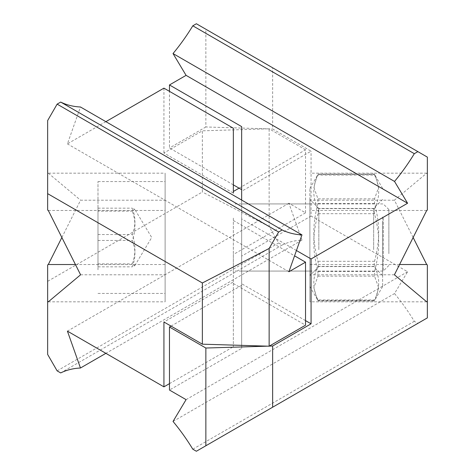 <?xml version="1.0" encoding="UTF-8"?>
<svg xmlns="http://www.w3.org/2000/svg" width="475" height="475" viewBox="0 0 475 475"><rect width="100%" height="100%" fill="white"/><g stroke="black" fill="none" stroke-linecap="round" stroke-linejoin="round"><path stroke-width="0.36" stroke-dasharray="2.38 1.78" d="M413.137 237.5L394.41 200.207L426.704 173.179L427.358 173.559L427.358 157.112L272.644 67.788L272.644 128.992L311.072 151.181L241.65 191.259L241.65 348.377L169.468 390.046M427.358 264.902L427.358 317.888L417.869 323.368L414.307 321.314A137.607 79.45 60 0 0 394.529 293.556L407.586 271.753L311.072 216.036L311.072 151.181M196.365 23.75L205.859 29.23L205.859 126.973L272.644 128.992M205.859 29.23L272.644 67.788M427.358 173.559L427.358 210.098M426.704 210.473L309.89 210.473L309.89 301.821L309.89 210.473M426.704 173.179L309.89 173.179M394.41 200.207L309.89 200.207M399.564 264.527L309.89 264.527M426.704 301.821L309.89 301.821M269.301 346.109L267.692 346.156M305.532 320.625L241.65 283.741L241.65 348.377M171.047 326.105L241.65 285.344M417.869 323.368L196.365 451.25M192.803 449.196L414.307 321.314M173.025 421.444L394.529 293.556M186.081 399.641L407.586 271.753M311.072 216.036L241.65 256.114M241.65 126.623L241.65 191.259M233.35 184.864L169.468 147.98L169.468 91.348M205.859 126.973L169.468 147.98M296.436 250.515L241.65 218.886L241.65 200.052M241.65 218.886L241.65 283.741M241.65 256.88L241.65 203.935L241.65 256.88M309.89 218.12L309.89 271.065L309.89 218.12M394.41 274.793L309.89 274.793M47.642 120.579L47.642 173.559L48.296 173.179L165.11 173.179L165.11 301.821L165.11 173.179M47.642 210.098L47.642 173.559M47.642 264.902L47.642 281.348L202.356 192.025L202.356 130.821L163.928 153.003L233.35 193.088L233.35 128.232M47.642 354.421L47.642 281.348M48.296 210.473L165.11 210.473M80.59 274.793L165.11 274.793M48.296 301.821L165.11 301.821M75.436 264.527L165.11 264.527M61.863 237.5L80.59 200.207L165.11 200.207M48.296 173.179L80.59 200.207M105.877 121.665L67.414 143.872L80.471 106.994M163.928 88.148L163.928 153.003M239.079 188.171L305.532 149.809L305.532 212.836L288.919 203.247L301.975 240.118A137.607 79.45 -120 0 0 282.197 245.035L278.635 242.98L269.141 226.539L269.141 128.796L202.356 130.821M269.141 226.539L202.356 192.025M305.532 149.809L269.141 128.796M57.131 370.868L278.635 242.98M282.197 245.035L60.693 372.923M301.975 240.118L105.877 353.335M288.919 203.247L67.414 331.128M305.532 212.836L233.35 254.511L233.35 346.768L233.35 281.913L163.928 321.997M169.468 383.652L233.35 346.768M233.35 254.511L233.35 281.913M233.35 283.522L305.532 325.191M288.919 271.753L67.414 143.872M233.35 220.489L294.559 255.829M233.35 218.12L233.35 271.065L233.35 218.12M165.11 256.88L165.11 203.935L165.11 256.88M388.865 253.65L388.865 209.528L388.865 253.65M383.266 218.12L383.266 271.065L383.266 218.12M165.11 205.206L165.11 293.437L165.11 205.206M97.987 269.794L97.987 181.563L97.987 269.794M97.987 211.132L97.987 266.831L97.987 208.169L97.987 211.132L132.311 211.132L134.835 209.41L132.311 208.169C134.093 213.049 134.959 217.443 134.906 221.35C134.959 225.263 134.093 229.657 132.311 234.537C135.808 244.316 135.808 254.089 132.311 263.868L134.835 265.59L132.311 266.831C134.093 261.951 134.959 257.557 134.906 253.65C134.959 249.737 134.093 245.343 132.311 240.463C135.808 230.684 135.808 220.911 132.311 211.132M97.987 208.169L132.311 208.169M97.987 240.463L132.311 240.463M97.987 266.831L132.311 266.831M97.987 263.868L132.311 263.868M97.987 234.537L132.311 234.537M382.607 216.956L382.607 286.591L382.607 216.956M382.607 221.582L382.607 275.536L382.607 221.582M374.555 213.691L374.157 210.835L374.555 208.608C380.071 197.422 380.071 186.236 374.555 175.043L317.941 175.043C318.47 173.886 318.47 173.713 317.941 174.533L374.555 174.533C374.027 173.713 374.027 173.886 374.555 175.043C374.027 173.886 374.027 173.713 374.555 174.533L375.392 175.91L378.646 187.281L374.555 198.859L374.555 203.425C380.071 225.073 380.071 239.667 374.555 261.309L374.157 264.165L374.555 266.392C380.071 277.578 380.071 288.764 374.555 299.957L317.941 299.957C318.47 301.114 318.47 301.287 317.941 300.467L374.555 300.467C374.027 301.287 374.027 301.114 374.555 299.957C374.027 301.114 374.027 301.287 374.555 300.467L375.392 299.09L378.646 287.719L374.555 276.141L374.555 271.575C380.071 249.927 380.071 235.333 374.555 213.691L317.941 213.691L318.339 210.835L317.941 208.608C312.431 197.422 312.431 186.236 317.941 175.043C318.47 173.886 318.47 173.713 317.941 174.533L317.104 175.91L313.856 187.281L317.941 198.859L317.941 203.425C312.431 225.073 312.431 239.667 317.941 261.309L318.339 264.165L317.941 266.392C312.431 277.578 312.431 288.764 317.941 299.957C318.47 301.114 318.47 301.287 317.941 300.467L317.104 299.09L313.856 287.719L317.941 276.141L317.941 271.575C312.431 249.927 312.431 235.333 317.941 213.691M309.89 258.044L309.89 188.409L309.89 258.044M309.89 253.418L309.89 199.464L309.89 253.418M318.838 249.672L318.838 208.412L318.838 249.672M373.659 249.672L373.659 208.412L373.659 249.672M374.555 208.608L317.941 208.608M374.555 271.575L317.941 271.575M374.555 276.141L317.941 276.141M374.555 266.392L317.941 266.392M374.555 261.309L317.941 261.309M374.555 198.859L317.941 198.859M374.555 203.425L317.941 203.425M309.89 271.065L241.65 271.065M309.89 203.935L241.65 203.935M388.865 265.472L383.266 271.065L233.35 271.065M388.865 209.528L383.266 203.935L233.35 203.935M97.987 293.437L165.11 293.437M97.987 181.563L165.11 181.563M134.835 265.59L151.715 237.5L134.835 209.41M382.607 286.591L375.392 299.09M309.89 286.591L317.104 299.09M374.169 300.984L318.327 300.984M309.89 188.409L317.104 175.91M374.169 174.016L318.327 174.016M382.607 188.409L375.392 175.91M382.607 199.464L373.659 208.412L318.838 208.412L309.89 199.464M382.607 275.536L373.659 266.588L318.838 266.588L309.89 275.536"/><path stroke-width="0.71" d="M171.047 326.105L169.468 327.02L169.468 390.046L186.081 399.641L173.025 421.444A137.607 79.45 60 0 1 192.803 449.196L196.365 451.25L427.358 317.888L427.358 264.902L426.704 264.527L413.137 237.5M417.869 151.632L196.365 23.75L192.803 25.804L414.307 153.686L417.869 151.632L427.358 157.112L427.358 210.098L426.704 210.473L394.41 274.793L426.704 301.821L427.358 301.441M426.704 264.527L399.564 264.527M272.644 407.212L272.644 346.008L311.072 323.819L311.072 258.964L407.586 203.247L394.529 181.444A137.607 79.45 120 0 0 414.307 153.686M205.859 445.77L205.859 348.027L267.692 346.156M272.644 346.008L269.301 346.109M311.072 323.819L305.532 320.625M169.468 327.02L205.859 348.027M241.65 189.656L233.35 184.864M169.468 91.348L169.468 84.954L186.081 75.359L173.025 53.556A137.607 79.45 120 0 0 192.803 25.804M173.025 53.556L394.529 181.444M186.081 75.359L407.586 203.247M241.65 200.052L241.65 126.623L169.468 84.954M311.072 258.964L296.436 250.515M47.642 193.652L202.356 282.975L202.356 344.179L163.928 321.997L163.928 386.852L67.414 331.128L80.471 368.006A137.607 79.45 -120 0 0 60.693 372.923L57.131 370.868L47.642 354.421L47.642 301.441L48.296 301.821L80.59 274.793L48.296 210.473L47.642 210.098L47.642 120.579L57.131 104.132L278.635 232.02L269.141 248.461L202.356 282.975M269.141 248.461L269.141 346.204L202.356 344.179M75.436 264.527L48.296 264.527L47.642 264.902L47.642 301.441M48.296 264.527L61.863 237.5M269.141 346.204L305.532 325.191L305.532 262.164L288.919 271.753L301.975 234.882L80.471 106.994A137.607 79.45 -60 0 1 60.693 102.077L57.131 104.132M233.35 193.088L233.35 128.232L163.928 88.148L105.877 121.665M239.079 188.171L233.35 191.478M105.877 353.335L80.471 368.006M163.928 386.852L169.468 383.652M301.975 234.882A137.607 79.45 -60 0 1 282.197 229.965L60.693 102.077M278.635 232.02L282.197 229.965M294.559 255.829L305.532 262.164"/></g></svg>
